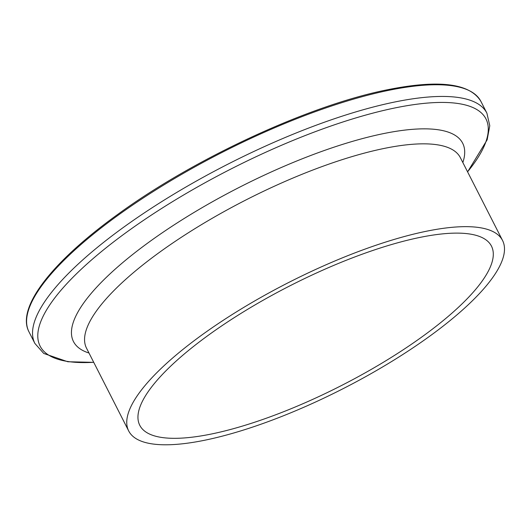 <?xml version="1.0" encoding="UTF-8"?>
<svg xmlns="http://www.w3.org/2000/svg" width="529" height="529" viewBox="0 0 529 529"><rect width="100%" height="100%" fill="white"/><g stroke="black" fill="none" stroke-linecap="round" stroke-linejoin="round"><path stroke-width="0.79" d="M204.386 440.3A209.788 59.658 -27 0 1 128.699 430.963A209.788 59.658 -27 0 1 218.12 323.695A209.788 59.658 -27 0 1 426.87 231.147A209.788 59.658 -27 0 1 502.55 240.477A209.788 59.658 -27 0 1 413.129 347.745A209.788 59.658 -27 0 1 204.386 440.3M420.271 237.342A197.357 56.12 -27 0 1 491.467 246.124A197.357 56.12 -27 0 1 407.35 347.031A197.357 56.12 -27 0 1 210.978 434.097A197.357 56.12 -27 0 1 139.782 425.316A197.357 56.12 -27 0 1 223.899 324.409A197.357 56.12 -27 0 1 420.271 237.342M28.943 331.776A253.649 72.129 -27 0 1 137.051 202.085A253.649 72.129 -27 0 1 389.437 90.181A253.649 72.129 -27 0 1 480.94 101.469L486.898 113.153A253.649 72.129 -27 0 0 395.394 101.872A253.649 72.129 -27 0 0 143.009 213.769A253.649 72.129 -27 0 0 34.894 343.46L28.943 331.776C16.161 307.733 51.895 261.881 117.451 214.622C194.553 158.224 310.344 104.768 388.484 89.553C439.341 79.436 470.162 83.41 480.94 101.469M93.712 362.299A250.204 71.15 -27 0 1 96.721 255.5A250.204 71.15 -27 0 1 395.705 107.79A250.204 71.15 -27 0 1 467.563 171.813M88.991 353.028A218.404 62.105 -27 0 1 143.921 245.853A218.404 62.105 -27 0 1 383.882 133.526A218.404 62.105 -27 0 1 462.842 162.542M128.699 430.963L86.505 348.148A209.788 59.658 -27 0 1 175.926 240.88A209.788 59.658 -27 0 1 384.669 148.332A209.788 59.658 -27 0 1 460.356 157.662L502.55 240.477M34.894 343.46L43.762 353.458L67.798 361.75L93.739 362.352M467.59 171.865L487.136 139.861L489.775 125.737L486.898 113.153"/></g></svg>
